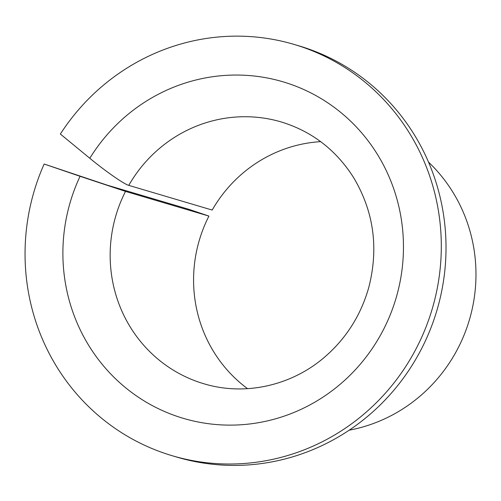 <?xml version="1.0" encoding="UTF-8"?>
<svg xmlns="http://www.w3.org/2000/svg" width="501" height="501" viewBox="0 0 501 501"><rect width="100%" height="100%" fill="white"/><g stroke="black" fill="none" stroke-linecap="round" stroke-linejoin="round"><path stroke-width="0.75" d="M320.659 141.645A136.491 132.089 106.5 0 0 212.192 210.063L128.77 185.37C124.073 184.174 105.417 171.185 89.811 158.272A175.494 169.826 106.5 0 1 381.274 160.971A175.494 169.826 106.5 0 1 238.564 424.911A175.494 169.826 106.5 0 1 80.06 176.302L125.513 191.401L208.936 216.088A136.491 132.089 106.5 0 0 247.557 388.663M208.936 216.088L189.484 209.506L107.483 185.238L44.151 164.034A214.491 207.564 106.5 0 0 172.313 455.753A214.491 207.564 106.5 0 0 432.206 308.979A214.491 207.564 106.5 0 0 294.043 44.407A214.491 207.564 106.5 0 0 60.364 134.043L89.811 158.272M294.043 44.407L298.759 45.804A214.491 207.564 106.5 0 1 436.922 310.376A214.491 207.564 106.5 0 1 177.022 457.15L172.313 455.753M44.151 164.034L80.06 176.302M428.512 162.105A155.993 150.958 106.5 0 1 469.362 319.976A155.993 150.958 106.5 0 1 349.172 430.196M128.77 185.37A136.491 132.089 106.5 0 1 281.337 121.987C311.86 131.362 335.908 149.83 353.487 177.404C373.802 211.384 378.881 248.127 368.73 287.618C361.033 314.666 346.836 337.386 326.145 355.785C292.597 385.664 245.064 396.304 203.869 383.753A136.491 132.089 106.5 0 1 125.513 191.401"/></g></svg>
